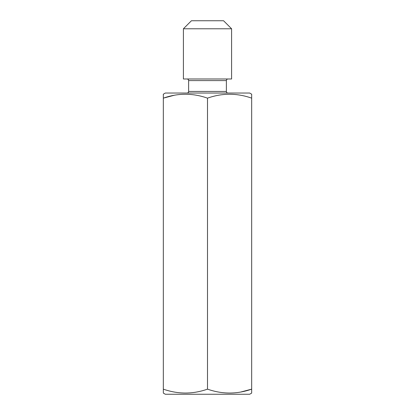 <?xml version="1.0" encoding="UTF-8"?>
<svg xmlns="http://www.w3.org/2000/svg" width="415" height="415" viewBox="0 0 415 415"><rect width="100%" height="100%" fill="white"/><g stroke="black" fill="none" stroke-linecap="round" stroke-linejoin="round"><path stroke-width="0.62" d="M240.747 392.03L251.677 389.146L251.677 393.093L249.669 394.25L165.331 394.25L163.323 393.093L163.323 389.146L163.323 393.093M174.253 95.263L163.323 98.148L163.323 94.2L165.331 93.038L249.669 93.038L251.677 94.2L251.677 389.146C236.986 394.328 222.264 394.328 207.5 389.146C192.809 394.328 178.087 394.328 163.323 389.146L163.323 98.148C178.014 92.96 192.736 92.96 207.5 98.148C222.191 92.96 236.913 92.96 251.677 98.148M187.02 78.985A1.608 1.608 0 0 1 188.623 80.588L188.623 91.435A1.608 1.608 0 0 1 187.02 93.038M227.98 78.985A1.608 1.608 0 0 0 226.377 80.588L226.377 91.435A1.608 1.608 0 0 0 227.98 93.038M183.404 28.78L191.434 20.75L223.566 20.75L231.596 28.78L183.404 28.78L183.404 78.985L231.596 78.985L231.596 28.78M251.677 393.093L251.677 389.146M207.5 98.148L207.5 389.146M226.377 80.588L188.623 80.588M188.623 91.435L226.377 91.435"/></g></svg>
